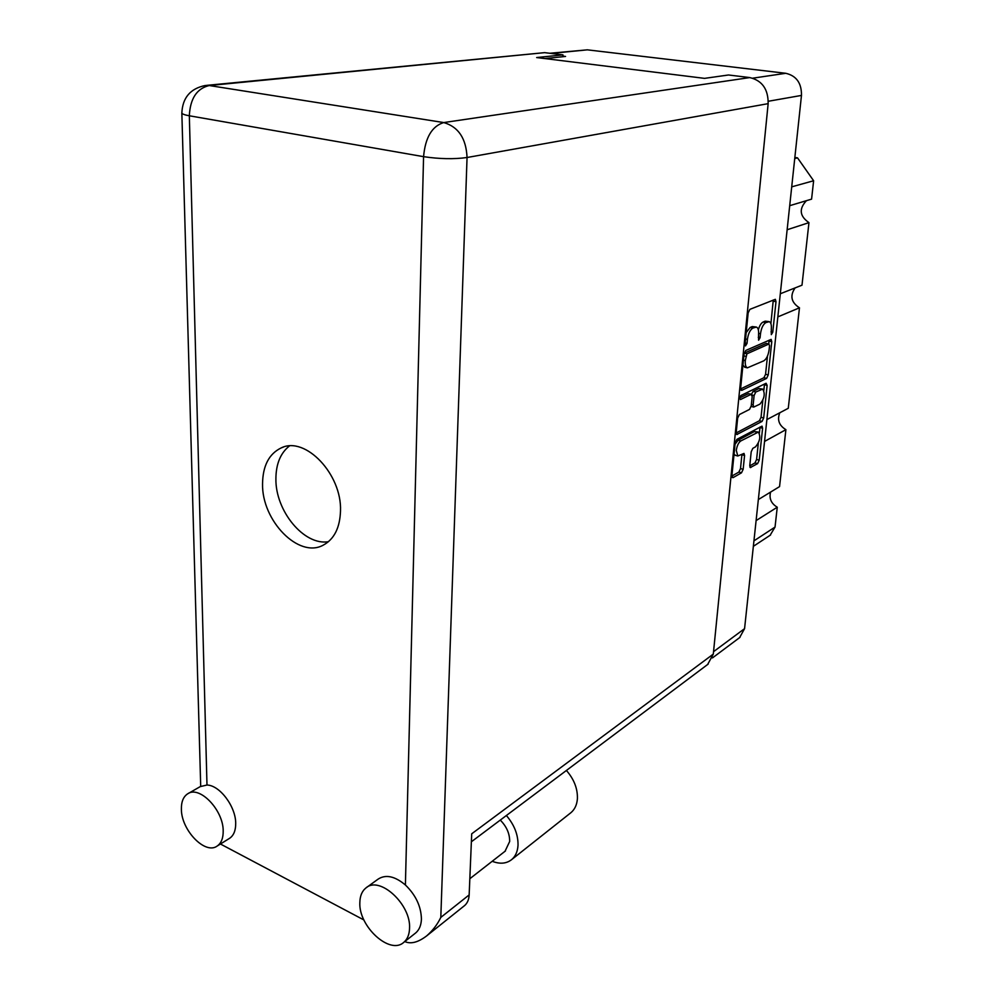 <?xml version="1.0" encoding="UTF-8"?>
<svg xmlns="http://www.w3.org/2000/svg" width="995" height="995" viewBox="0 0 995 995"><rect width="100%" height="100%" fill="white"/><g stroke="black" fill="none" stroke-linecap="round" stroke-linejoin="round"><path stroke-width="1.49" d="M758.128 432.017L754.372 431.556L738.103 440.263L735.031 444.28M740.778 440.959C738.464 442.638 736.972 445.785 736.288 450.437L737.805 455.996L744.011 453.421L744.571 455.486L743.153 469.304L741.499 472.812L733.029 477.662L731.897 475.709L735.168 442.912L736.86 439.367L762.046 426.146L762.593 428.236L759.21 460.175L757.605 463.62L750.305 467.563L749.77 465.548L751.2 451.805L752.829 448.335L755.491 446.867C759.931 441.481 760.889 436.556 758.377 432.079L740.778 440.959L738.103 440.263M739.646 398.062L740.442 399.567L751.088 394.331L752.183 396.47L751.225 405.898L749.546 409.393L739.347 414.579L737.643 418.124L736.225 432.39L736.81 434.517L762.058 421.42L763.687 417.975L767.133 385.388L766.088 383.262L740.84 395.575L739.646 398.062M741.772 390.351L766.61 378.374L768.239 374.928L771.772 341.683L771.15 339.394L745.765 350.451L744.049 353.996L740.641 388.174L741.772 390.351L740.952 390.152M549.825 53.27L587.361 49.837L785.776 73.294C796.423 75.782 801.659 83.157 801.472 95.42L744.571 628.653L739.596 637.646M771.299 329.109L771.312 334.643L772.767 332.218L776 301.709L775.354 299.321L749.882 309.358L748.153 312.903L745.019 344.27L745.491 345.912L747.021 343.412L747.419 339.382C748.277 333.561 750.106 329.793 752.904 328.064L756.436 327.069C758.165 327.89 758.874 330.39 758.538 334.594L758.588 340.203L760.08 337.728L760.491 333.76C761.337 328.014 763.128 324.308 765.851 322.616L769.259 321.659C770.951 322.442 771.635 324.93 771.299 329.109M544.949 58.568L565.546 56.441L562.896 56.118M791.709 186.849L813.624 180.754L811.584 199.137L789.707 205.679M794.731 158.541L797.517 157.857L813.624 180.754M794.843 157.459L797.517 157.857M756.1 520.596L777.257 507.214L775.043 527.064L770.105 535.285M758.339 499.565L779.558 486.605L785.901 429.666L764.546 441.432M770.578 492.09C768.961 498.507 771.187 503.545 777.257 507.214M766.871 419.591L788.276 408.286L799.47 307.816L777.829 316.895M779.806 412.763C776.995 419.828 779.023 425.462 785.901 429.666M780.304 293.761L801.995 285.192L808.96 222.644L787.132 229.745M795.092 287.916C789.731 295.813 791.187 302.443 799.47 307.816M806.447 200.667C798.774 208.85 799.607 216.164 808.96 222.644M768.948 321.584L765.18 321.174L767.916 321.758M758.339 329.842C759.521 325.676 761.113 323.076 763.115 322.032L765.18 321.174M756.113 327.007L752.257 326.571L755.018 327.181M746.188 332.616L750.143 327.467L752.257 326.571M770.901 323.624L773.277 300.017M740.616 388.933L763.924 377.739L765.565 374.294L767.481 356.061M768.762 343.971L769.085 340.153M769.545 345.651L768.812 344.071L746.922 353.834L745.305 360.526C744.994 364.605 745.678 367.055 747.357 367.851L763.824 360.812C766.523 359.058 768.277 355.364 769.11 349.755L769.545 345.651M766.61 343.586L768.812 344.071M746.922 353.834L744.173 353.2L766.1 343.474M742.942 365.128L744.944 367.279M764.496 384.033L763.874 390.338M762.817 400.388L761.038 417.303L763.687 417.975M736.2 432.937L759.409 420.748L761.038 417.303M751.486 394.256L748.389 393.672L739.658 397.95M759.906 404.144C764.421 398.721 765.366 393.709 762.73 389.095L755.777 392.03L754.111 395.525L753.14 404.915L753.725 407.079L759.906 404.144M762.481 389.033L758.787 388.585L761.473 389.232M751.511 394.269L753.091 391.371L758.787 388.585M751.138 406.433L753.725 407.079M734.049 454.118L735.404 455.349M731.872 476.058L738.85 472.09L740.504 468.583L741.934 454.342M759.372 433.086L759.993 427.042M749.745 465.884L754.981 462.911L756.598 459.466L758.302 443.223M492.189 861.284C499.925 864.269 506.418 863.71 511.679 859.593C515.497 856.309 517.611 851.558 518.022 845.327C518.233 834.83 514.353 824.892 506.38 815.502M570.396 813.102L571.006 812.616C574.787 809.383 576.926 804.768 577.399 798.786C577.747 788.724 574.078 779.284 566.404 770.466M181.388 809.271C181.301 830.24 205.318 855.14 217.258 845.986C221.263 843.163 223.253 838.2 223.191 831.111C223.502 810.054 199.373 785.105 187.607 793.861C183.316 796.734 181.239 801.858 181.388 809.271M229.161 838.586L229.708 838.238C233.725 835.414 235.728 830.477 235.703 823.425C235.852 806.634 219.721 785.192 206.985 785.03L200.269 786.597L188.192 793.537M359.842 902.49C358.424 926.395 390.052 955.436 403.87 942.265C407.428 939.205 409.318 934.591 409.542 928.459C411.233 904.405 379.518 875.426 365.911 887.975C362.006 891.11 359.991 895.948 359.842 902.49M415.151 933.36L415.723 932.912C419.281 929.84 421.171 925.263 421.42 919.169C421.159 906.507 415.823 895.127 405.4 884.99C394.779 876.11 385.65 874.182 378.013 879.194L366.533 887.515M340.501 510.883C341.969 474.205 305.316 435.909 281.324 447.849C269.036 453.757 262.767 465.797 262.543 483.956C261.784 520.746 298.761 558.804 323.263 545.136C334.196 539.203 339.942 527.785 340.501 510.883M328.462 541.69C304.122 545.932 275.341 510.982 275.901 478.806C275.988 464.006 280.49 453.061 289.383 445.996M500.274 820.091C506.604 826.509 509.738 833.636 509.676 841.471L505.037 851.272M363.921 919.965L220.442 844.009M206.512 85.383L544.663 52.648L209.249 85.533L443.733 122.559L749.782 77.573L728.514 74.986L704.559 78.369L536.666 57.548L562.959 54.874L544.663 52.648M562.859 56.727L562.959 54.874M749.782 77.573C762.17 80.533 768.289 89.227 768.152 103.654L713.303 654.088L707.656 664.473M768.152 103.654L467.053 157.508L440.81 917.402L469.155 894.915L471.705 833.81L713.303 654.088M469.155 894.915C468.919 899.592 467.389 903.149 464.603 905.574L464.143 905.935M440.81 917.402C437.402 924.517 432.651 930.698 426.581 935.959C418.037 942.427 410.761 944.292 404.766 941.556M744.571 628.653L713.552 651.663M801.472 95.42L768.289 101.266M785.776 73.294L752.73 78.182M587.361 49.837L551.13 53.431M753.936 540.857L775.043 527.064M763.115 322.032L765.851 322.616M758.625 333.35L760.491 333.76M758.265 337.33L760.08 337.728M750.143 327.467L752.904 328.064M745.553 338.959L747.419 339.382M745.143 342.989L747.021 343.412M773.264 301.137L776 301.709M771.013 331.832L772.767 332.218M763.924 377.739L766.61 378.374M769.06 341.074L771.772 341.683M765.565 374.294L768.239 374.928M743.862 355.887L745.728 356.322M743.439 360.103L745.305 360.526M764.458 384.742L767.133 385.388M759.409 420.748L762.058 421.42M736.474 434.23L737.357 434.454M748.389 393.672L751.088 394.331M753.091 391.371L755.777 392.03M752.12 395.027L754.111 395.525M751.362 404.48L753.14 404.915M754.372 431.556L757.033 432.253M741.909 454.765L744.571 455.486M740.504 468.583L743.153 469.304M738.85 472.09L741.499 472.812M732.109 477.401L733.029 477.662M759.956 427.551L762.593 428.236M756.598 459.466L759.21 460.175M754.981 462.911L757.605 463.62M749.969 467.252L750.839 467.488M405.4 884.99L423.571 156.663L189.336 115.781L206.985 785.03M181.836 112.684L181.849 113.107C182.296 114.077 184.784 114.972 189.336 115.781C190.194 98.555 196.836 88.468 209.249 85.533L205.281 85.495C190.343 88.543 182.533 97.746 181.849 113.107L200.704 786.336M443.733 122.559C432.004 126.178 425.288 137.546 423.571 156.663C439.541 159.026 454.031 159.312 467.053 157.508C466.17 138.442 458.396 126.788 443.733 122.559M740.019 637.322L712.47 657.906M753.352 546.33L770.553 534.999M766.411 343.449L769.048 344.034M744.621 367.205L747.357 367.851M735.131 455.275L737.805 455.996M217.258 845.986L229.708 838.238M403.87 942.265L415.723 932.912M283.301 447.128L281.324 447.849M505.448 850.949L469.827 878.734M464.603 905.574L426.581 935.959M708.154 664.113L471.381 841.77M511.679 859.593L571.006 812.616"/></g></svg>

